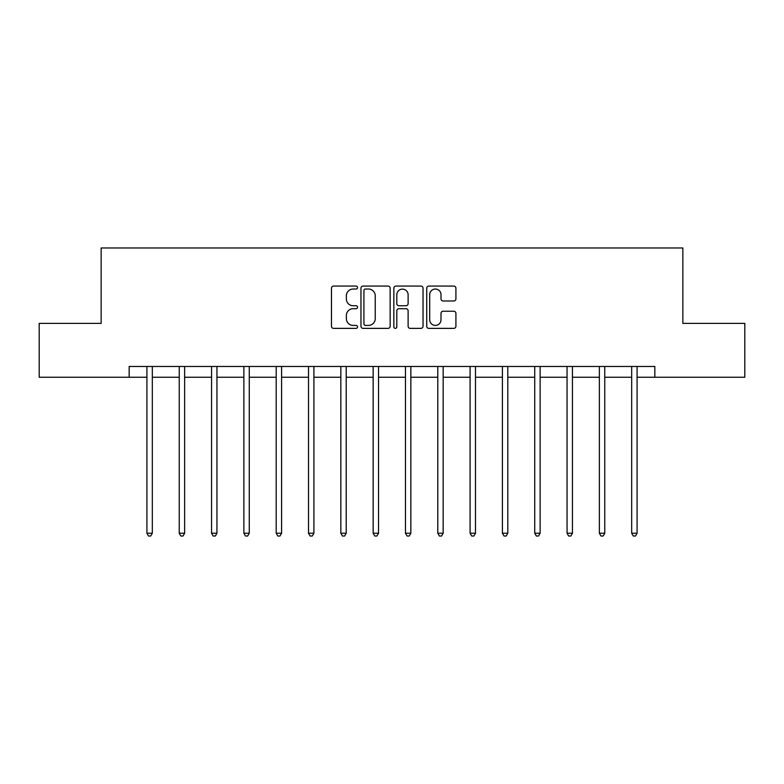 <?xml version="1.0" encoding="UTF-8"?>
<svg xmlns="http://www.w3.org/2000/svg" width="784" height="784" viewBox="0 0 784 784"><rect width="100%" height="100%" fill="white"/><g stroke="black" fill="none" stroke-linecap="round" stroke-linejoin="round"><path stroke-width="1.18" d="M357.533 287.552A1.48 1.48 0 0 0 356.044 286.072L333.582 286.072A2.117 2.117 0 0 0 331.465 288.189L331.465 326.252A2.117 2.117 0 0 0 333.582 328.369L356.044 328.369A1.48 1.48 0 0 0 357.533 326.889A1.48 1.48 0 0 0 356.044 325.409L353.143 325.409A6.772 6.772 0 0 1 346.371 318.637L346.371 315.472A6.772 6.772 0 0 1 353.143 308.7L356.044 308.7A1.48 1.48 0 0 0 357.533 307.22A1.48 1.48 0 0 0 356.044 305.74L353.143 305.74A6.772 6.772 0 0 1 346.371 298.969L346.371 295.803A6.772 6.772 0 0 1 353.143 289.031L356.044 289.031A1.48 1.48 0 0 0 357.533 287.552M453.809 300.978A2.117 2.117 0 0 0 455.916 298.871L455.916 288.189A2.117 2.117 0 0 0 453.809 286.072L428.848 286.072A2.117 2.117 0 0 0 426.731 288.189L426.731 326.252A2.117 2.117 0 0 0 428.848 328.369L453.809 328.369A2.117 2.117 0 0 0 455.916 326.252L455.916 313.355A2.117 2.117 0 0 0 453.809 311.238L443.127 311.238A2.117 2.117 0 0 0 441.01 313.355L441.01 319.754A5.655 5.655 0 0 1 435.355 325.409A5.655 5.655 0 0 1 429.701 319.754L429.701 294.686A5.655 5.655 0 0 1 435.355 289.031A5.655 5.655 0 0 1 441.01 294.686L441.01 298.871A2.117 2.117 0 0 0 443.127 300.978L453.809 300.978M129.154 377.241L39.2 377.241L39.2 323.38L101.146 323.38L101.146 247.969L682.854 247.969L682.854 323.38L744.8 323.38L744.8 377.241L654.846 377.241L654.846 366.471L129.154 366.471L129.154 377.241L146.922 377.241M390.148 288.189A2.117 2.117 0 0 0 388.031 286.072L363.08 286.072A2.117 2.117 0 0 0 360.963 288.189L360.963 326.252A2.117 2.117 0 0 0 363.08 328.369L388.031 328.369A2.117 2.117 0 0 0 390.148 326.252L390.148 288.189M395.969 286.072L420.92 286.072A2.117 2.117 0 0 1 423.037 288.189L423.037 326.252A2.117 2.117 0 0 1 420.92 328.369L410.238 328.369A2.117 2.117 0 0 1 408.121 326.252L408.121 310.817A2.117 2.117 0 0 0 406.014 308.7L398.929 308.7A2.117 2.117 0 0 0 396.812 310.817L396.812 326.889A1.48 1.48 0 0 1 395.332 328.369A1.48 1.48 0 0 1 393.852 326.889L393.852 288.189A2.117 2.117 0 0 1 395.969 286.072M152.312 377.241L179.242 377.241M184.632 377.241L211.562 377.241M216.943 377.241L243.873 377.241M249.263 377.241L276.193 377.241M281.583 377.241L308.514 377.241M313.904 377.241L340.834 377.241M346.214 377.241L373.145 377.241M378.535 377.241L405.465 377.241M410.855 377.241L437.786 377.241M443.166 377.241L470.096 377.241M475.486 377.241L502.417 377.241M507.807 377.241L534.737 377.241M540.127 377.241L567.057 377.241M572.438 377.241L599.368 377.241M604.758 377.241L631.688 377.241M637.078 377.241L654.846 377.241M365.403 289.031A1.48 1.48 0 0 0 363.923 290.511L363.923 323.929A1.48 1.48 0 0 0 365.403 325.409L368.47 325.409A6.772 6.772 0 0 0 375.242 318.637L375.242 295.803A6.772 6.772 0 0 0 368.47 289.031L365.403 289.031M408.121 294.794A5.655 5.655 0 0 0 402.466 289.139A5.655 5.655 0 0 0 396.812 294.794L396.812 303.624A2.117 2.117 0 0 0 398.929 305.74L406.014 305.74A2.117 2.117 0 0 0 408.121 303.624L408.121 294.794M152.312 366.471L152.312 533.228L146.922 533.228L146.922 366.471M152.312 533.228L150.695 536.031L148.539 536.031L146.922 533.228M184.632 366.471L184.632 533.228L179.242 533.228L179.242 366.471M184.632 533.228L183.015 536.031L180.859 536.031L179.242 533.228M216.943 366.471L216.943 533.228L211.562 533.228L211.562 366.471M216.943 533.228L215.335 536.031L213.179 536.031L211.562 533.228M249.263 366.471L249.263 533.228L243.873 533.228L243.873 366.471M249.263 533.228L247.646 536.031L245.49 536.031L243.873 533.228M281.583 366.471L281.583 533.228L276.193 533.228L276.193 366.471M281.583 533.228L279.966 536.031L277.81 536.031L276.193 533.228M313.904 366.471L313.904 533.228L308.514 533.228L308.514 366.471M313.904 533.228L312.287 536.031L310.131 536.031L308.514 533.228M346.214 366.471L346.214 533.228L340.834 533.228L340.834 366.471M346.214 533.228L344.597 536.031L342.451 536.031L340.834 533.228M378.535 366.471L378.535 533.228L373.145 533.228L373.145 366.471M378.535 533.228L376.918 536.031L374.762 536.031L373.145 533.228M410.855 366.471L410.855 533.228L405.465 533.228L405.465 366.471M410.855 533.228L409.238 536.031L407.082 536.031L405.465 533.228M443.166 366.471L443.166 533.228L437.786 533.228L437.786 366.471M443.166 533.228L441.549 536.031L439.403 536.031L437.786 533.228M475.486 366.471L475.486 533.228L470.096 533.228L470.096 366.471M475.486 533.228L473.869 536.031L471.713 536.031L470.096 533.228M507.807 366.471L507.807 533.228L502.417 533.228L502.417 366.471M507.807 533.228L506.19 536.031L504.034 536.031L502.417 533.228M540.127 366.471L540.127 533.228L534.737 533.228L534.737 366.471M540.127 533.228L538.51 536.031L536.354 536.031L534.737 533.228M572.438 366.471L572.438 533.228L567.057 533.228L567.057 366.471M572.438 533.228L570.821 536.031L568.665 536.031L567.057 533.228M604.758 366.471L604.758 533.228L599.368 533.228L599.368 366.471M604.758 533.228L603.141 536.031L600.985 536.031L599.368 533.228M637.078 366.471L637.078 533.228L631.688 533.228L631.688 366.471M637.078 533.228L635.461 536.031L633.305 536.031L631.688 533.228"/></g></svg>
